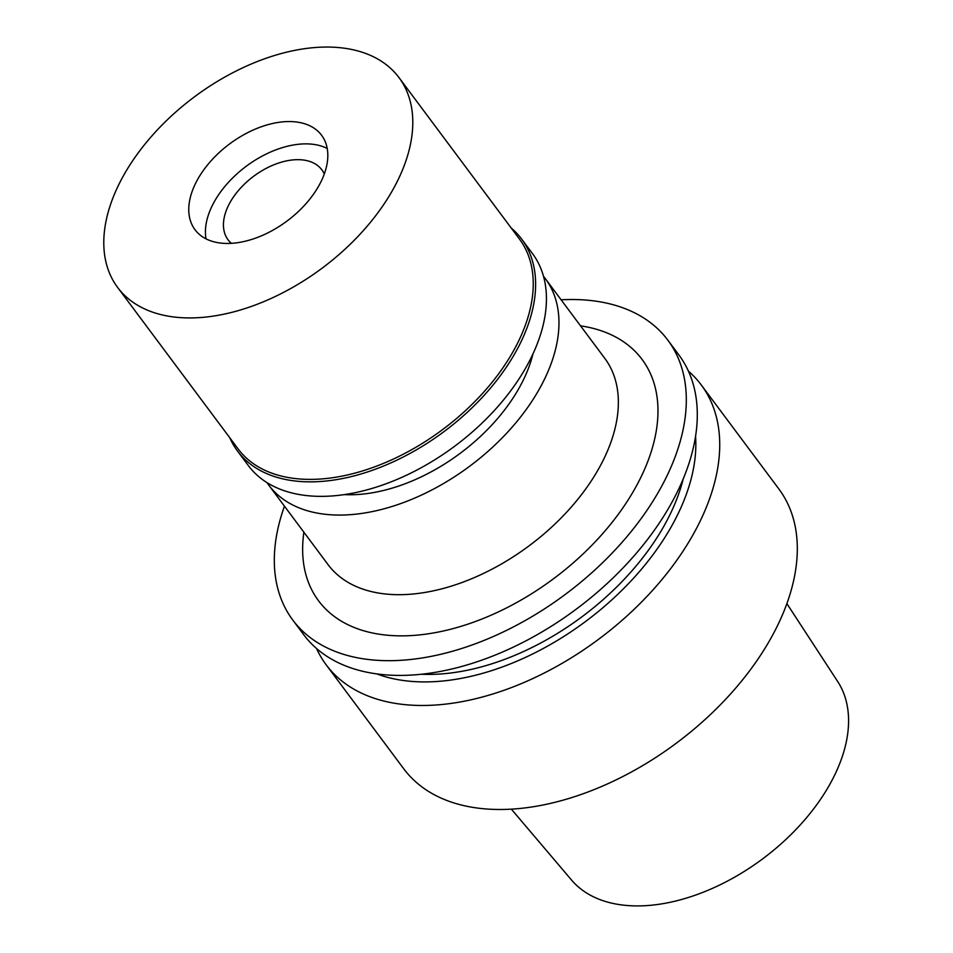 <?xml version="1.0" encoding="UTF-8"?>
<svg xmlns="http://www.w3.org/2000/svg" width="953" height="953" viewBox="0 0 953 953"><rect width="100%" height="100%" fill="white"/><g stroke="black" fill="none" stroke-linecap="round" stroke-linejoin="round"><path stroke-width="1.43" d="M511.344 809.145L571.562 880.072A166.144 101.137 -36.7 0 0 649.958 905.35A166.144 101.137 -36.7 0 0 806.857 817.352A166.144 101.137 -36.7 0 0 837.699 681.538L786.868 603.606M326.164 664.813L403.75 768.809A233.997 142.45 -36.7 0 0 517.574 808.692A233.997 142.45 -36.7 0 0 741.279 681.443A233.997 142.45 -36.7 0 0 778.863 488.984L701.277 384.976A233.997 142.45 143.3 0 1 663.693 577.435A233.997 142.45 143.3 0 1 439.976 704.684A233.997 142.45 143.3 0 1 326.164 664.813A233.997 142.45 143.3 0 1 316.587 648.552M688.435 371.158A233.997 142.45 143.3 0 1 701.277 384.976M695.559 436.212A213.317 129.858 143.3 0 1 440.834 681.192A213.317 129.858 143.3 0 1 376.911 673.926M421.321 674.247A203.573 123.926 -36.7 0 0 443.907 673.723A203.573 123.926 -36.7 0 0 683.218 478.882M292.75 620.01L303.733 634.734A233.997 142.45 -36.7 0 0 417.557 674.617A233.997 142.45 -36.7 0 0 641.262 547.367A233.997 142.45 -36.7 0 0 678.846 354.909L667.862 340.173A233.997 142.45 143.3 0 1 630.278 532.644A233.997 142.45 143.3 0 1 406.562 659.893A233.997 142.45 143.3 0 1 292.75 620.01A233.997 142.45 143.3 0 1 284.459 506.174M561.103 299.802A233.997 142.45 143.3 0 1 667.862 340.173M303.888 532.227A201.822 122.866 -36.7 0 0 416.699 635.174A201.822 122.866 -36.7 0 0 637.664 483.624A201.822 122.866 -36.7 0 0 580.532 325.843M268.722 485.077L328.106 564.688A172.576 105.056 -36.7 0 0 412.041 594.1A172.576 105.056 -36.7 0 0 577.041 500.254A172.576 105.056 -36.7 0 0 604.75 358.304L545.366 278.705A172.576 105.056 143.3 0 1 517.646 420.642A172.576 105.056 143.3 0 1 352.658 514.489A172.576 105.056 143.3 0 1 268.722 485.077A172.576 105.056 143.3 0 1 266.959 482.611M543.496 276.31A172.576 105.056 143.3 0 1 545.366 278.705M344.259 494.619A146.25 89.034 -36.7 0 0 360.961 494.262A146.25 89.034 -36.7 0 0 532.989 353.825M324.282 174.006A58.502 35.606 -36.7 0 0 321.84 169.837A58.502 35.606 -36.7 0 0 293.381 159.866A58.502 35.606 -36.7 0 0 237.452 191.684A58.502 35.606 -36.7 0 0 228.053 239.799A58.502 35.606 -36.7 0 0 231.365 243.325M206.039 238.858A78.98 48.079 143.3 0 1 205.467 230.078A78.98 48.079 143.3 0 1 299.838 144.141A78.98 48.079 143.3 0 1 318.957 145.404A78.98 48.079 143.3 0 1 327.213 148.454A78.98 48.079 143.3 0 0 318.957 145.404A78.98 48.079 143.3 0 0 299.838 144.141A78.98 48.079 143.3 0 0 205.467 230.078A78.98 48.079 143.3 0 0 206.039 238.858M233.414 243.182A78.98 48.079 -36.7 0 0 308.915 200.225A78.98 48.079 -36.7 0 0 321.602 135.278A78.98 48.079 -36.7 0 0 283.184 121.817A78.98 48.079 -36.7 0 0 207.683 164.762A78.98 48.079 -36.7 0 0 194.996 229.721A78.98 48.079 -36.7 0 0 233.414 243.182M202.989 317.337A175.495 106.831 143.3 0 1 117.624 287.437A175.495 106.831 143.3 0 1 145.821 143.081A175.495 106.831 143.3 0 1 313.597 47.65A175.495 106.831 143.3 0 1 398.962 77.562A175.495 106.831 143.3 0 1 370.777 221.906A175.495 106.831 143.3 0 1 202.989 317.337M117.624 287.437L238.071 448.887A175.495 106.831 -36.7 0 0 323.436 478.787A175.495 106.831 -36.7 0 0 491.224 383.356A175.495 106.831 -36.7 0 0 519.409 239L398.962 77.562M511.177 227.981A177.258 107.903 143.3 0 1 521.648 239.072A177.258 107.903 143.3 0 1 493.177 384.869A177.258 107.903 143.3 0 1 323.71 481.253A177.258 107.903 143.3 0 1 237.5 451.043A177.258 107.903 143.3 0 1 229.84 437.856M237.5 451.043L248.316 465.552A177.258 107.903 -36.7 0 0 334.539 495.763A177.258 107.903 -36.7 0 0 503.994 399.367A177.258 107.903 -36.7 0 0 532.465 253.581L521.648 239.072"/></g></svg>
